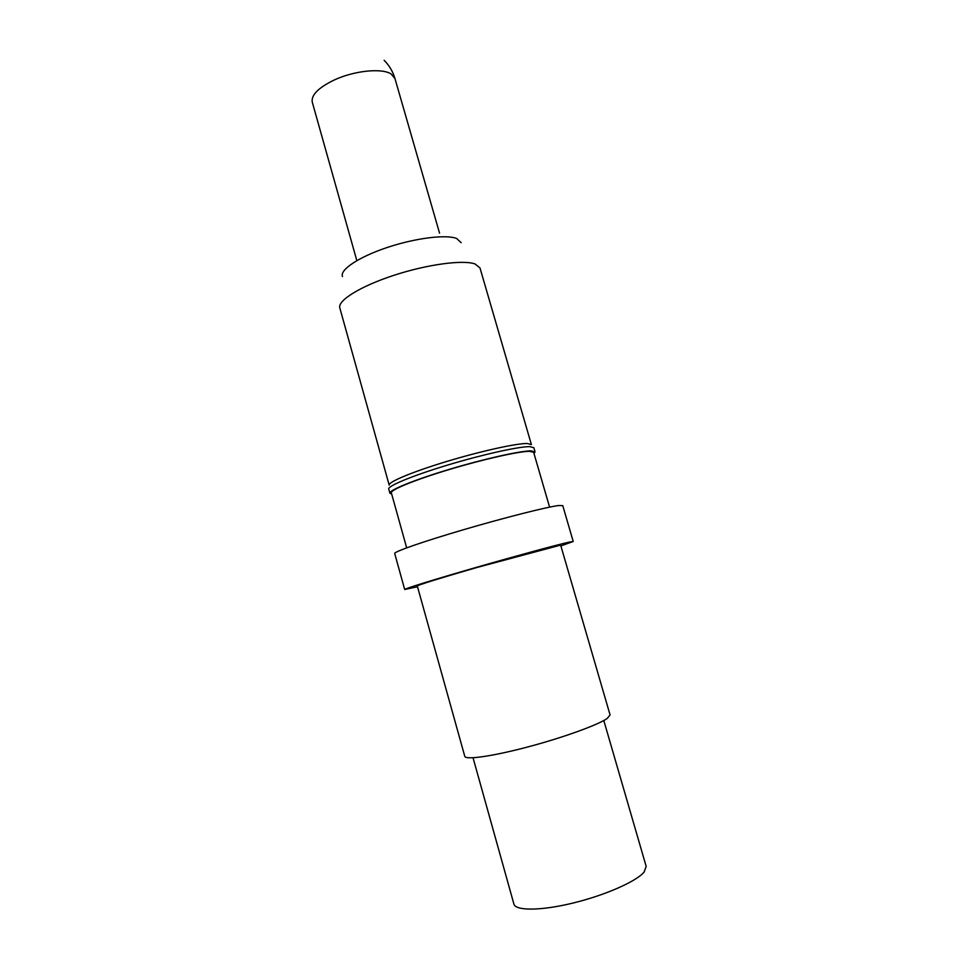 <?xml version="1.0" encoding="UTF-8"?>
<svg xmlns="http://www.w3.org/2000/svg" width="957" height="957" viewBox="0 0 957 957"><rect width="100%" height="100%" fill="white"/><g stroke="black" fill="none" stroke-linecap="round" stroke-linejoin="round"><path stroke-width="1.44" d="M461.19 242.719L456.668 238.496C446.07 234.226 415.099 238.102 386.927 247.576C358.708 257.014 339.627 269.826 342.474 276.537M479.995 267.984L475.103 263.976C463.152 259.586 427.217 264.383 393.889 275.317C360.514 286.191 337.414 300.582 339.807 307.915L389.188 485.115C387.98 482.077 412.623 471.765 446.74 461.465C480.785 451.166 516.421 443.306 527.295 443.498L531.398 444.598L479.995 267.984M534.006 453.57L535.059 451.883L533.85 447.697L529.7 446.632C518.67 446.512 482.316 454.587 447.541 465.09C412.706 475.593 387.537 486.024 388.745 489.039L389.906 493.226L391.7 494.111M535.059 451.883L530.932 450.879C519.926 450.867 483.596 459.013 448.797 469.504C413.938 479.983 388.733 490.331 389.906 493.226M549.593 507.126L533.635 452.302L529.568 451.321C518.742 451.321 483.118 459.312 449.036 469.588C414.907 479.852 390.193 489.984 391.341 492.831L406.677 547.847M560.886 545.921L573.231 541.495L562.752 505.607L558.505 505.535C546.591 507.043 504.806 517.605 464.145 529.532C423.425 541.459 393.758 551.806 394.691 553.481L404.691 589.5L417.515 586.761M573.231 541.495L569.188 542.117C557.536 544.665 515.835 555.981 474.995 567.764C434.095 579.547 404.045 588.89 404.691 589.5M560.646 545.107L476.837 567.525C442.313 577.478 416.774 585.409 417.288 585.947L464.779 756.341C465.461 760.133 492.544 756.305 527.774 746.962C562.955 737.656 598.065 724.939 607.228 718.444L610.076 714.951L560.646 545.107M603.807 720.525L646.166 866.384L644.169 872.006C636.62 881.313 605.314 895.19 573.231 903.001C541.112 910.873 515.512 910.98 513.897 904.054L473.045 757.777M384.14 60.303C389.284 65.471 392.884 71.548 394.942 78.534L391.138 74.012C382.01 67.827 354.281 70.615 334.172 80.029C318.406 87.697 311.097 95.054 312.257 102.088L356.829 260.603M394.942 78.534L439.562 233.173"/></g></svg>
